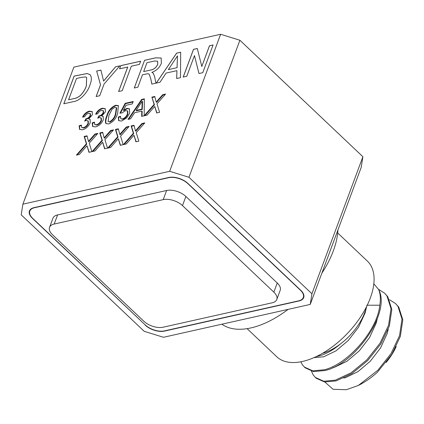 <?xml version="1.0" encoding="UTF-8"?>
<svg xmlns="http://www.w3.org/2000/svg" width="424" height="424" viewBox="0 0 424 424"><rect width="100%" height="100%" fill="white"/><g stroke="black" fill="none" stroke-linecap="round" stroke-linejoin="round"><path stroke-width="0.64" d="M276.793 299.476L280.19 290.345A14.321 7.531 -159.6 0 0 277.248 283.004L185.882 196.471A14.321 7.531 -159.6 0 0 166.611 190.498L57.585 214.91A14.321 7.531 -159.6 0 0 52.942 218.238L49.544 227.37A14.321 7.531 -159.6 0 0 52.486 234.711L143.853 321.244A14.321 7.531 -159.6 0 0 163.123 327.217L272.155 302.805A14.321 7.531 -159.6 0 0 276.793 299.476A14.321 7.531 -159.6 0 0 273.851 292.141L182.484 205.608A14.321 7.531 -159.6 0 0 163.214 199.635L54.187 224.042A14.321 7.531 -159.6 0 0 49.544 227.37M337.923 229.978A80.205 42.909 133.4 0 1 321.827 273.263M288.103 309.377A80.205 42.909 133.4 0 1 250.849 327.932A80.205 42.909 133.4 0 1 221.879 324.201M324.874 382.029L333.041 389.285L346.281 389.725L358.328 385.474A54.426 29.118 -46.6 0 0 377.254 372.373L391.824 354.332L400.341 336.402L402.8 319.823L398.714 307.029L395.571 303.573L397.924 306.282L402.01 319.076L399.551 335.649L391.029 353.584L377.848 370.247L358.328 385.474M366.792 305.206L379.777 305.222A54.426 29.118 -46.6 0 0 378.674 289.603C391.198 312.594 355.063 363.84 325.15 370.507L313.559 371.583L305.047 367.751L302.291 364.656L300.823 361.794M379.777 305.222C377.445 330.534 347.563 364.264 324.36 369.76L312.769 370.836L304.252 367.004M378.521 289.316L384.589 293.17L387.732 296.63L391.818 309.425L389.359 325.998L380.842 343.933L367.656 360.596L351.92 373.544L336.131 380.911L324.54 381.987L316.028 378.15L313.272 375.06L311.444 371.18M384.589 293.17L386.942 295.878L391.029 308.672L388.57 325.25L380.047 343.186L366.866 359.844L351.13 372.797L335.342 380.158L323.751 381.234L315.233 377.402M389.529 299.731L395.576 303.573M322.383 353.367A42.967 22.986 -46.6 0 0 340.43 343.959C333.778 349.615 327.19 353.457 320.661 355.503L316.378 356.531M247.097 328.648L276.766 356.754A65.884 35.25 -46.6 0 0 302.535 361.444A65.884 35.25 -46.6 0 0 361.163 316.034A65.884 35.25 -46.6 0 0 367.37 261.083L337.7 232.983M340.43 343.959A42.967 22.986 -46.6 0 0 366.474 306.817M373.836 283.82L378.674 289.603M386.116 362.462A42.967 22.986 -46.6 0 0 396.228 346.466M366.617 306.526L365.144 312.886L358.561 327.18L348.295 340.472L336.02 350.828L323.697 356.78L313.946 357.639M377.286 318.731L376.125 323.284L369.543 337.578L359.276 350.871L347.002 361.232L334.679 367.184L332.787 367.666M388.267 329.135L387.107 333.683L380.524 347.982L370.258 361.269L357.983 371.631L345.661 377.583L343.769 378.07M136.168 141.749L133.947 135.251L126.299 143.959L123.379 144.611L133.343 133.268L131.117 125.939L134 125.297L135.447 130.878L141.897 123.527L144.817 122.875L136.237 132.648L138.818 141.155L135.934 141.802L133.947 135.251M135.447 130.878L135.797 131.207L142.247 123.861L144.367 123.384M124.179 144.43L133.698 133.597L131.472 126.273L134.117 125.679M142.247 123.861L141.897 123.527M131.472 126.273L131.117 125.939M133.698 133.597L133.343 133.268M120.511 145.252L118.291 138.759L110.643 147.462L107.723 148.114L117.687 136.772L115.46 129.447L118.344 128.801L119.791 134.382L126.241 127.036L129.161 126.379L120.58 136.152L123.161 144.658L120.278 145.305L118.291 138.759M119.791 134.382L120.14 134.715L126.591 127.364L128.71 126.893M108.523 147.934L118.036 137.106L115.816 129.781L118.46 129.188M126.591 127.364L126.241 127.036M115.816 129.781L115.46 129.447M118.036 137.106L117.687 136.772M104.855 148.755L102.635 142.263L94.987 150.965L92.066 151.617L102.03 140.275L99.804 132.951L102.688 132.304L104.134 137.885L110.585 130.539L113.505 129.882L104.924 139.655L107.505 148.162L104.622 148.808L102.635 142.263M104.134 137.885L104.484 138.219L110.934 130.873L113.054 130.396M92.867 151.442L102.38 140.609L100.159 133.284L102.804 132.691M110.934 130.873L110.585 130.539M100.159 133.284L99.804 132.951M102.38 140.609L102.03 140.275M89.199 152.264L86.978 145.766L79.33 154.469L76.41 155.126L86.374 143.778L84.148 136.454L87.031 135.812L88.478 141.388L94.928 134.042L97.849 133.39L89.268 143.158L91.849 151.67L88.966 152.311L86.978 145.766M88.478 141.388L88.828 141.722L95.278 134.376L97.398 133.899M77.21 154.946L86.724 144.112L84.503 136.788L87.148 136.194M95.278 134.376L94.928 134.042M84.503 136.788L84.148 136.454M86.724 144.112L86.374 143.778M153.44 107.892L147.059 115.148L141.648 116.356L141.833 111.104L134.604 112.726L130.56 118.842L128.022 119.409L141.627 99.428L144.324 98.824L144.187 115.747L154.108 104.458L151.882 97.133L154.765 96.487L156.207 102.067L162.662 94.716L165.583 94.064L156.997 103.838L159.583 112.344L156.695 112.991L154.707 106.44L153.44 107.892M156.933 112.938L154.707 106.44M156.207 102.067L156.562 102.396L158.322 100.393L163.012 95.05L162.662 94.716M163.012 95.05L165.132 94.579M144.944 115.62L154.458 104.786L151.882 97.133M152.232 97.462L154.882 96.873M154.458 104.786L154.108 104.458M139.756 104.929L136.115 110.431L141.907 109.132L142.183 101.257L139.756 104.929M141.907 109.132L142.257 109.466L136.47 110.765L136.115 110.431M142.257 109.466L142.533 101.59L142.183 101.257M128.705 119.255L141.976 99.762L144.319 99.237M142.013 116.277L142.183 111.438L141.833 111.104M141.976 99.762L141.627 99.428M118.837 120.792L118.625 117.363L120.437 116.785M120.469 113.123L125.515 103.663L125.165 103.329L133.21 101.527L132.33 103.896L126.061 105.3L123.416 110.277L123.771 110.611L127.253 108.703L129.622 108.984M125.515 103.663L133.041 101.977M118.625 117.363L118.275 117.029L120.538 116.308L120.755 118.704L122.764 119.261C125.149 118.466 126.818 116.775 127.778 114.194L127.81 111.205L127.46 110.871L125.504 110.638L121.99 112.943L119.902 113.192L125.165 103.329M127.253 108.703L126.898 108.369L129.453 108.804L129.654 113.235L126.744 117.856L121.609 121.063L118.651 120.639L118.275 117.029M123.416 110.277L126.898 108.369M127.778 114.194L127.428 113.86L127.46 110.871M122.764 119.261L122.414 118.927C124.794 118.132 126.469 116.446 127.428 113.86M120.755 118.704L122.414 118.927M112.143 109.143L108.942 115.317L108.088 121.55L109.519 121.815C112.673 120.013 114.655 117.363 115.466 113.86L116.33 107.622L114.867 107.373L112.143 109.143M108.088 121.55L109.519 121.815M109.869 122.144C113.023 120.347 115.01 117.692 115.821 114.194L115.466 113.86M115.821 114.194L116.68 107.95L116.33 107.622M106.17 123.707L105.952 123.347C105.565 121.306 105.952 118.911 107.118 116.144C108.502 111.125 111.475 107.601 116.038 105.565L118.561 105.804M108.724 123.946L105.979 123.543L105.603 123.013C105.216 120.978 105.603 118.577 106.769 115.816C108.152 110.797 111.125 107.267 115.683 105.237L118.397 105.624L117.639 113.378C116.255 118.397 113.282 121.921 108.724 123.946M105.952 123.347L105.603 123.013M116.038 105.565L115.683 105.237M107.118 116.144L106.769 115.816M92.798 126.617L92.533 123.204L94.367 122.615M96.01 114.395C97.658 111.284 99.9 109.334 102.73 108.544L102.38 108.215L105.21 108.666L105.459 111.83L101.781 116.012L103.318 116.674M102.73 108.544L105.375 108.841M98.342 117.883L99.375 116.271C101.235 115.863 102.645 114.681 103.604 112.726L103.472 110.871L101.654 110.33C99.974 110.802 98.675 111.963 97.743 113.812L95.66 114.061C97.308 110.95 99.55 109 102.38 108.215M92.533 123.204L92.183 122.87L94.446 122.149L94.706 124.534L96.741 125.085C98.893 124.449 100.462 122.976 101.453 120.655L101.315 118.195L100.96 117.867L99.2 117.596L97.7 118.163L99.02 115.938C100.886 115.529 102.295 114.348 103.255 112.392L103.122 110.537M101.781 116.012L103.165 116.499L103.27 119.854C101.569 123.57 98.983 125.917 95.522 126.903L92.612 126.463L92.183 122.87M103.604 112.726L103.255 112.392M99.375 116.271L99.02 115.938M99.068 116.314L98.718 115.98M101.453 120.655L101.103 120.321L100.96 117.867M96.741 125.085L96.391 124.751C98.543 124.115 100.112 122.642 101.103 120.321M94.706 124.534L96.391 124.751M79.749 129.537L79.484 126.124L81.323 125.541M82.961 117.316C84.615 114.204 86.856 112.254 89.687 111.464L89.332 111.136L92.167 111.586L92.411 114.75L88.733 118.932L90.27 119.595M89.687 111.464L92.326 111.761M85.293 120.803L86.326 119.192C88.187 118.784 89.597 117.602 90.561 115.646L90.429 113.791L88.605 113.25C86.931 113.727 85.627 114.883 84.699 116.733L82.611 116.982C84.259 113.871 86.501 111.92 89.332 111.136M79.484 126.124L79.134 125.796L81.397 125.069L81.657 127.454L83.698 128.006C85.844 127.37 87.418 125.896 88.409 123.575L88.266 121.116L87.916 120.787L86.157 120.517L84.657 121.084L85.977 118.858C87.837 118.45 89.247 117.268 90.206 115.312L90.073 113.457M88.733 118.932L90.116 119.425L90.222 122.775C88.521 126.49 85.934 128.838 82.473 129.823L79.564 129.384L79.134 125.796M90.561 115.646L90.206 115.312M86.326 119.192L85.977 118.858M86.024 119.234L85.669 118.9M88.409 123.575L88.054 123.241L87.916 120.787M83.698 128.006L83.343 127.672C85.494 127.041 87.063 125.562 88.054 123.241M81.657 127.454L83.343 127.672M198.994 73.522L194.468 55.581L186.777 76.256L183.189 77.062L193.498 49.348L197.287 48.5L201.787 66.451L209.477 45.771L213.065 44.971L202.762 72.679L198.967 73.527L194.468 55.581M201.787 66.451L209.514 45.803L213.049 45.013M183.242 77.051L193.529 49.385L197.298 48.537M173.824 61.379L168.365 69.631L177.052 67.686L177.465 55.867L173.824 61.379M177.052 67.686L168.365 69.631M177.089 67.718L177.465 55.867M176.702 78.514L176.946 70.644L166.097 73.071L160.034 82.245L156.228 83.099L176.633 53.127L180.677 52.221L180.476 77.666L176.665 78.52L176.946 70.644M156.292 83.083L176.665 53.159L180.677 52.258M146.969 62.699L143.667 71.577L150.478 70.055C153.621 69.642 156.043 67.718 157.744 64.278L157.596 61.236L154.553 60.998L146.969 62.699M150.478 70.055L143.667 71.577M150.515 70.087C153.658 69.674 156.074 67.75 157.776 64.316L157.744 64.278M157.776 64.316L157.617 61.252M151.834 84.079L150.849 78.981L149.222 74.242M134.318 88.001L144.568 60.303L155.608 57.834L161.157 57.982L161.364 63.393C159.36 67.893 156.191 70.877 151.845 72.356L153.35 73.31M144.605 60.335L155.645 57.865L161.173 57.998M150.849 78.981L149.206 74.221L147.87 73.686L142.475 74.778L137.853 87.212L134.265 88.012L144.568 60.303M151.845 72.356L153.313 73.278L154.59 76.453L155.921 83.168L151.808 84.085L150.812 78.944M119.621 68.82L120.798 65.667L140.641 61.226M118.662 91.505L127.762 67.04L119.573 68.831L120.761 65.635L140.657 61.178L139.469 64.374L131.313 66.202L122.197 90.715L118.609 91.52L127.725 67.003M96.19 96.54L100.541 84.842L96.661 71.031L100.907 70.077L103.594 81.064L115.609 66.828L119.775 65.895M96.693 71.062L100.912 70.119M115.609 66.828L119.817 65.842L104.092 84.005L99.725 95.745L96.137 96.55L100.504 84.811L96.661 71.031M103.557 81.032L115.572 66.796M76.516 78.467L68.587 99.783L73.834 98.612C76.028 98.315 78.276 97.213 80.571 95.305C83.353 92.294 85.272 89.141 86.332 85.849L86.634 77.47L85.664 76.945L81.673 77.316L76.516 78.467M73.834 98.612L68.587 99.783M73.866 98.644C76.066 98.347 78.313 97.244 80.608 95.342L80.571 95.305M80.608 95.342C83.39 92.326 85.309 89.172 86.364 85.881L86.332 85.849M86.364 85.881L86.655 77.486M63.865 103.774L74.152 76.108L87.201 73.553L90.164 74.709M89.893 85.107C87.81 92.305 79.802 101.166 72.923 101.744L63.812 103.785L74.115 76.076L87.164 73.522L90.127 74.672C91.812 77.131 91.738 80.613 89.893 85.107M220.628 34.275L239.899 40.248L188.94 177.274L169.669 171.301L220.628 34.275L73.856 67.13L22.896 204.156L21.2 214.825L144.197 331.308L163.463 337.281L310.236 304.421L311.931 293.758L362.891 156.732L361.195 167.395L310.236 304.421M145.178 325.118A14.321 7.531 -159.6 0 0 164.448 331.096L299.058 300.961A14.321 7.531 -159.6 0 0 303.701 297.632A14.321 7.531 -159.6 0 0 300.759 290.292L187.954 183.459A14.321 7.531 -159.6 0 0 168.683 177.486L34.074 207.622A14.321 7.531 -159.6 0 0 29.436 210.951A14.321 7.531 -159.6 0 0 32.378 218.286L145.247 324.938M188.94 177.274L311.931 293.758M22.896 204.156L169.669 171.301M239.899 40.248L362.891 156.732M164.48 330.879A14.321 7.531 20.4 0 1 145.215 324.906L32.759 218.408A14.321 7.531 20.4 0 1 29.823 211.067A14.321 7.531 20.4 0 1 34.461 207.739L168.651 177.698A14.321 7.531 20.4 0 1 187.922 183.672L300.372 290.17A14.321 7.531 20.4 0 1 303.314 297.51A14.321 7.531 20.4 0 1 298.676 300.839L164.48 330.879M54.187 224.042L57.585 214.91M273.851 292.141L277.248 283.004M182.484 205.608L185.882 196.471M163.214 199.635L166.611 190.498M134.583 136.528L134.233 136.194M137.556 129.203L137.206 128.87M118.927 140.031L118.577 139.697M121.9 132.707L121.55 132.373M103.27 143.54L102.921 143.206M106.244 136.21L105.894 135.881M87.614 147.043L87.265 146.709M90.588 139.719L90.238 139.385M155.348 107.717L154.999 107.383M158.322 100.393L157.972 100.059M142.416 104.982L142.061 104.648M303.939 295.83L303.314 297.51M30.433 209.429L29.823 211.067"/></g></svg>
